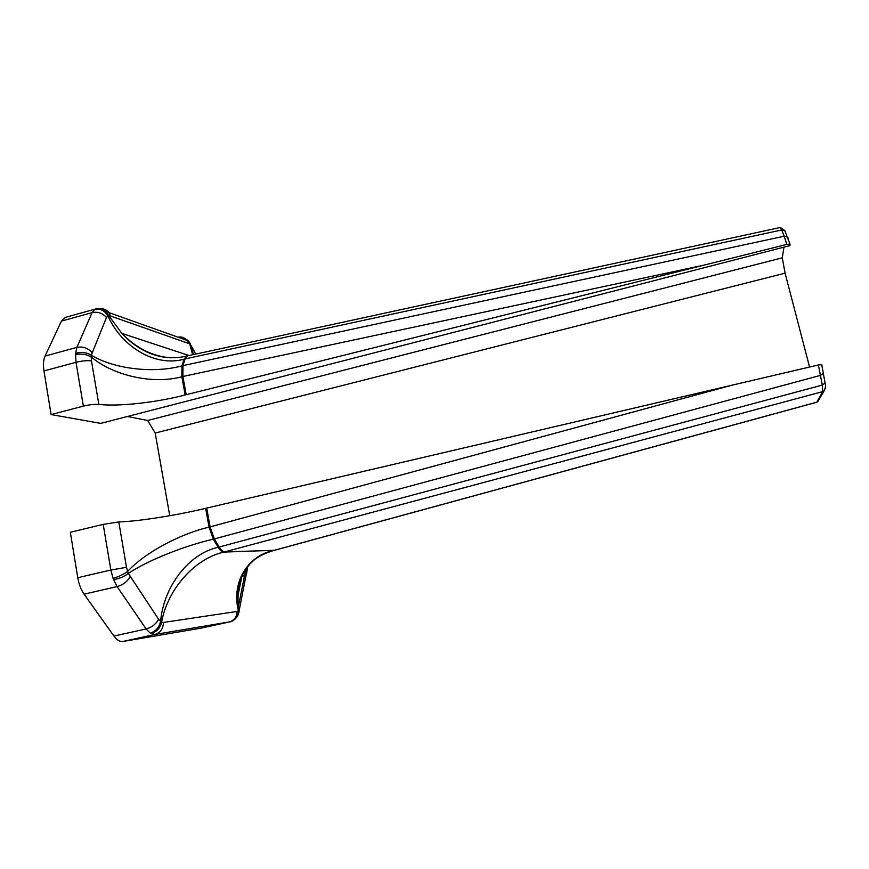 <?xml version="1.0" encoding="UTF-8"?>
<svg xmlns="http://www.w3.org/2000/svg" width="869" height="869" viewBox="0 0 869 869"><rect width="100%" height="100%" fill="white"/><g stroke="black" fill="none" stroke-linecap="round" stroke-linejoin="round"><path stroke-width="1.3" d="M780.134 227.537L781.709 229.97L784.718 230.502L785.717 232.099M786.814 244.406L789.986 244.091L789.975 245.601L100.706 423.377L51.097 414.578L83.359 406.127C89.322 404.693 94.482 404.128 98.849 404.433C119.086 406.714 156.724 402.423 185.162 394.971L786.814 244.406L784.207 236.216L787.227 236.748L788.237 238.356M819.25 399.143L816.567 402.304L274.669 550.262M825.039 382.034L825.039 383.044L822.324 385.076L822.769 391.8L816.697 402.206L274.05 550.381L224.973 551.848C223.116 551.826 221.193 550.229 219.216 547.046L214.361 538.921L210.113 526.918L206.703 508.083L205.649 508.332C176.711 515.295 138.834 521.313 118.792 521.943L103.194 524.376L70.335 532.273L77.765 577.711C78.883 584.207 80.991 589.693 84.087 594.157L113.926 636.054C116.88 640.084 119.879 641.887 122.92 641.463L154.791 634.479L229.959 621.824C233.098 621.617 236.911 617.62 238.247 614.709L235.423 618.75M825.376 387.498L823.866 391.322C825.583 388.28 825.974 385.521 825.039 383.044L821.77 364.632L818.392 364.98L822.324 385.076L218.173 547.285C189.225 553.52 163.763 585.902 160.58 621.411C159.179 627.418 155.725 631.328 150.218 633.153L154.791 634.479C160.341 632.773 163.22 628.754 163.437 622.454L161.58 622.074C160.287 628.135 156.724 631.98 150.902 633.588M809.56 367.044L785.087 273.159L782.274 257.821L783.957 247.154M96.253 308.832L95.318 309.092C100.978 307.995 105.399 310.07 108.56 315.317L189.714 343.831L189.42 342.734C188.367 340.213 186.335 338.997 183.326 339.073M95.318 309.092L94.786 309.364C100.196 308.386 104.53 310.515 107.778 315.74L108.56 315.317L121.856 333.403L188.942 355.508M192.603 354.726L189.714 343.831L190.517 344.711C190.039 342.256 188.519 340.691 185.933 340.007M94.786 309.364L92.092 312.601C97.73 311.471 102.531 313.101 106.485 317.457L107.778 315.74C122.214 347.796 156.029 367.131 184.032 359.19L186.792 356.008M193.526 354.519L190.517 344.711L191.995 347.068L190.507 344.689M65.566 317.348L61.417 321.117L92.092 312.601L76.885 347.394L75.636 353.325C81.567 351.771 86.781 352.401 91.288 355.225L106.485 317.457M75.636 353.325L75.57 354.498C81.469 353.509 86.683 354.335 91.202 356.974L91.288 355.225C114.665 369.282 153.965 373.518 181.936 365.882L184.032 359.19L188.008 355.714M75.57 354.498L76.016 362.308C81.936 360.852 87.085 360.374 91.462 360.874L91.202 356.974C114.306 376.277 153.726 384.446 181.86 376.755L181.936 365.882L182.957 365.61L185.054 358.919L781.709 229.97L784.207 236.216L182.957 365.621L182.892 376.483L702.5 265.458M247.6 566.773L246.59 573.768M247.296 569.01L239.094 610.885L236.455 617.587M245.862 569.152L238.443 606.28L238.953 609.897L238.247 614.709L239.094 610.885M274.224 550.37L273.105 550.598C246.611 556.214 231.404 583.512 238.421 610.668L237.052 611.45C236.9 616.947 234.38 620.444 229.481 621.943L201.63 628.026M158.549 619.206L128.33 573.388C147.719 560.396 184.532 545.786 213.307 539.171L218.173 547.285C220.129 550.468 222.051 552.076 223.941 552.087C195.286 558.278 167.804 588.595 161.58 622.074L158.549 619.206C156.062 624.072 151.923 627.32 146.133 628.95L150.218 633.153M821.618 364.502L823.377 373.29L820.64 375.332L214.361 538.921L213.307 539.171L209.06 527.168C180.198 533.783 144.819 552.662 127.613 571.454L128.33 573.388C124.691 576.353 119.792 578.45 113.633 579.699L117.098 586.597L146.133 628.95L113.926 636.054M103.194 524.376L110.852 570.031L126.494 567.305L127.613 571.454C123.887 574.203 119.064 576.527 113.133 578.396L113.633 579.699M77.765 577.711L110.852 570.031L113.133 578.396M273.29 550.588C263.741 553.542 256.833 557.148 252.564 561.396C249.761 564.155 248.567 565.024 243.57 572.91C237.335 584.544 237.4 600.066 237.748 599.816L238.443 606.29C237.161 594.602 238.703 583.783 243.081 573.812M170.639 357.811C152.575 356.355 136.303 348.219 121.856 333.403C128.721 340.93 136.618 346.905 145.547 351.337C150.152 353.672 155.801 355.53 162.47 356.909C170.65 358.234 178.623 357.963 186.39 356.116L780.286 227.493L784.718 230.502L789.986 244.091M61.417 321.117L45.069 356.062C43.396 359.831 43.026 364.795 43.971 370.944L76.016 362.308L83.359 406.127M818.392 364.98L206.703 508.083M274.647 550.273L223.941 552.087L823.866 391.322L817.707 401.76L816.632 402.293M169.748 515.719L155.193 433.044L147.697 420.477L127.417 416.49M51.097 414.578L43.971 370.944M201.315 628.102L122.92 641.463M785.087 273.159L155.193 433.044M782.274 257.821L147.697 420.477M186.194 394.7L182.892 376.483L181.86 376.755L185.162 394.971M101.325 308.788C104.421 308.81 106.93 310.07 108.853 312.579L110.298 315.436M188.062 342.82L186.759 340.3C184.478 337.487 181.578 336.455 178.036 337.194M45.069 356.062L76.885 347.394C82.74 346.253 87.747 347.915 91.897 352.358M191.995 347.111L195.753 354.041M98.849 404.433L91.462 360.874M244.591 575.484L241.962 576.516M239.616 607.648L238.91 612.439M237.672 597.133L241.691 577.212M237.052 611.45L163.437 622.454M130.024 576.755C127.352 581.611 123.04 584.891 117.098 586.597L84.087 594.157M126.494 567.305L118.792 521.943M732.448 385.065L209.06 527.168L205.649 508.332M65.001 317.5L95.557 309.006C97.426 308.278 99.978 308.376 103.183 309.299L108.853 312.579L186.759 340.3L189.42 342.744M189.42 342.734L192.733 354.693M195.786 354.031L190.561 344.776L195.612 354.074M239.094 610.874L247.73 566.599"/></g></svg>
